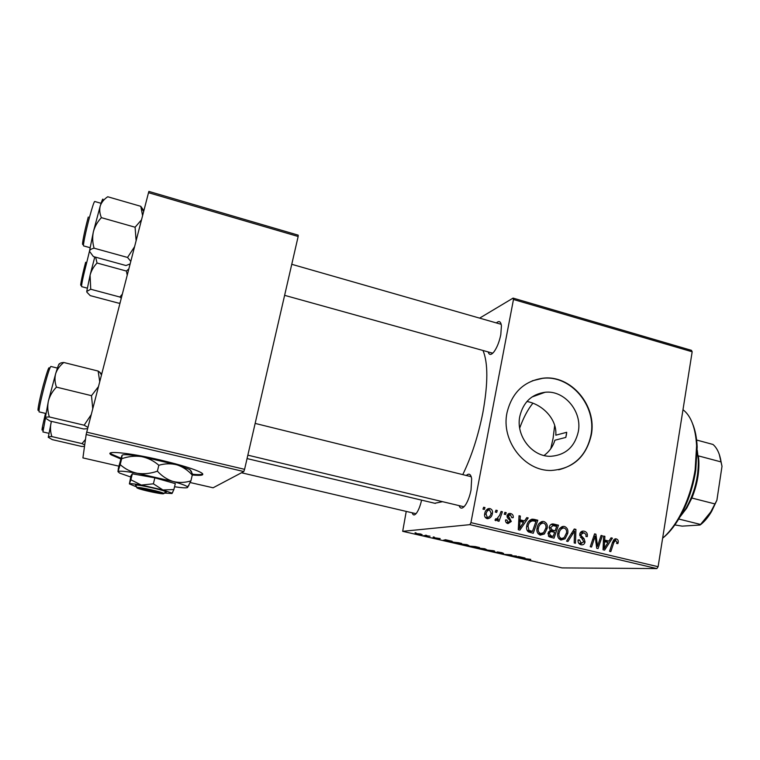<?xml version="1.0" encoding="UTF-8"?>
<svg xmlns="http://www.w3.org/2000/svg" width="760" height="760" viewBox="0 0 760 760"><rect width="100%" height="100%" fill="white"/><g stroke="black" fill="none" stroke-linecap="round" stroke-linejoin="round"><path stroke-width="1.14" d="M192.28 474.971C201.647 475.865 204.754 475.171 201.581 472.891C195.652 469.48 181.953 465.196 160.474 460.047C129.418 452.703 103.056 450.148 111.416 454.945L120.84 458.974M110.343 453.045L111.606 454.195L121.058 458.251M526.927 401.489C542.003 404.159 557.213 418.827 555.797 435.195L566.713 432.298L566.38 434.881L565.801 437.427L554.895 440.211C552.995 446.452 549.375 451.544 544.046 455.506M578.284 431.794C574.702 446.88 565.592 455.05 550.943 456.285C532.266 457.159 515.584 435.86 519.811 416.328C523.241 402.211 531.667 394.193 545.082 392.264C564.414 389.965 582.454 411.568 578.284 431.794M506.996 412.765C500.887 440.676 524.495 471.285 551.2 470.469C572.726 468.92 586.083 457.121 591.28 435.052C597.274 405.688 570.836 374.442 542.764 378.233C523.82 381.206 511.898 392.72 506.996 412.765M558.647 469.784C576.156 465.367 586.919 453.815 590.938 435.138C596.933 405.783 570.513 374.575 542.45 378.356L532.256 380.817M421.591 500.137C420.318 505.704 418.665 509.96 416.651 512.914C414.57 515.641 413.088 515.603 412.224 512.81M496.517 322.8C499.197 320.492 500.831 321.508 501.429 325.841L500.792 334.695C499.31 341.781 497.078 347.453 494.086 351.68C491.197 355.243 489.221 355.319 488.148 351.918M492.214 353.048L492.898 353.058M466.298 475.494C469.043 473.014 470.82 474.088 471.656 478.724L471.029 490.019C469.775 496.214 467.923 501.192 465.49 504.953C462.574 508.943 460.436 509.171 459.087 505.628M463.258 506.625L464.189 506.606M482.99 350.483C488.129 362.757 488.1 383.43 482.894 412.519C478.258 435.803 471.551 456.503 462.764 474.62M433.305 536.931L434.445 537.197L433.305 536.931M425.619 535.163L426.759 535.429L425.619 535.163M466.972 544.654L468.948 545.585L465.747 545.328L459.638 543.913L466.972 544.654M452.162 541.272L443.232 540.312L445.483 539.733L452.162 541.272M475.228 546.573L479.522 547.552L473.708 547.304L468.815 546.079L475.228 546.573M493.183 550.696L494.589 551.019L492.043 551.522L490.941 551.266L493.107 550.839L484.433 549.774L493.183 550.696M530.698 559.55L521.227 558.22L530.727 559.35M516.401 556.035L511.366 555.959L510.226 555.693L510.891 554.933L504.688 554.42L510.748 554.733L511.907 555L511.261 555.769L516.401 556.035M469.88 524.656L402.686 531.316L562.125 567.91L656.849 568.584L469.88 524.656L470.934 522.633L658.112 566.703L656.849 568.584M525.036 558.02L515.65 556.938L518.586 556.538L525.036 558.02M501.837 552.672L503.661 553.461L498.417 552.197L500.783 553.261L494.675 552.007L499.662 553.005L497.278 551.94L501.837 552.672M484.785 548.748L486.656 549.66L483.398 549.385L477.356 547.989L484.785 548.748M440.097 538.755L433.01 537.567L440.135 538.574M458.47 542.716L461.662 543.447L455.99 543.239L450.775 541.889L458.47 542.716M420.527 533.976L422.218 534.688L415.188 533.453L420.527 533.976M430.017 536.17L423.795 535.534L430.017 536.17M415.045 532.731L416.195 532.997L415.045 532.731M406.239 511.404L402.686 531.316M513.086 298.101L691.476 350.351L692.17 351.776L513.475 299.488L513.086 298.101L479.807 318.022M504.897 512.354L506.217 512.667L505.581 514.539L504.231 514.216L504.897 512.354M495.957 510.207L497.287 510.52L496.65 512.401L495.292 512.078L495.957 510.207M543.922 521.531C546.687 522.794 547.77 525.075 547.162 528.38L544.397 533.957L540.322 535.116C537.462 533.824 536.38 531.468 537.073 528.067C537.738 524.163 539.799 521.949 543.258 521.427L541.339 521.769M526.794 517.607L528.209 517.94L519.887 530.1L518.282 529.72L519.033 515.745L520.353 516.059L520.096 519.85L524.571 520.923L526.794 517.607M553.517 524.02L558.486 525.207L554.011 538.175L549.147 536.788L547.969 533.32L550.269 530.442L549.204 527.345C549.689 525.198 550.933 524.058 552.938 523.925L551.503 524.181M574.284 528.998L575.918 529.387L575.472 543.248L574.189 542.944L574.56 531.059L567.957 541.471L566.57 541.139L574.284 528.998M618.203 542.403L617.889 543.581L616.607 543.457L616.92 542.327L615.657 540.379L613.833 542.526L610.812 551.598L609.548 551.304L612.664 541.899L616.227 538.887C617.842 539.391 618.497 540.569 618.203 542.403L616.892 542.45M601.093 535.429L602.366 535.733L598.044 548.587L596.714 548.264L595.156 536.104L591.536 547.048L590.244 546.744L594.577 533.871L595.916 534.185L597.503 546.326L601.093 535.429M513.475 299.488L470.934 522.633M692.17 351.776L658.112 566.703M611.059 537.823L612.417 538.146L604.58 550.126L603.041 549.765L603.62 536.038L604.884 536.341L604.684 540.065L608.969 541.091L611.059 537.823M584.26 531.211C586.786 531.981 587.784 533.786 587.261 536.636L585.969 536.503L585.979 534.451L583.908 532.75L581.039 534.394L581.163 535.648L584.089 538.716L585.029 541.984C584.611 543.942 583.49 544.892 581.656 544.844L580.991 544.73C578.806 544.056 577.828 542.478 578.075 539.999L579.433 539.866L581.305 543.172L583.746 541.766L579.737 534.223C580.241 532.105 581.505 531.059 583.509 531.088L581.808 531.373M564.547 526.481C567.283 527.725 568.356 530.005 567.767 533.302L565.041 538.84L561.013 540.008C558.182 538.726 557.108 536.389 557.783 532.997C558.429 529.093 560.471 526.889 563.91 526.385L562.115 526.67M513.209 517.645L511.822 517.693L510.387 514.776L508.373 515.869L511.309 521.445L508.022 523.602C506.189 523.117 505.362 521.873 505.571 519.887L506.92 520.02L508.307 522.386L509.95 521.35L509.96 520.524L507.367 517.617L507.034 515.669L509.912 513.437L510.672 513.551C512.667 514.121 513.503 515.489 513.209 517.645L512.316 517.74M534.1 519.356L537.804 520.248L533.254 533.264L528.552 531.962C526.737 530.433 526.139 528.418 526.746 525.939C527.307 522.462 529.064 520.22 532.028 519.194L534.1 519.356L530.993 519.659L534.679 520.543L537.804 520.248M490.01 508.592C492.053 509.399 492.86 510.967 492.433 513.304C491.986 516.401 490.399 518.216 487.663 518.719L487.036 518.624C484.975 517.75 484.196 516.116 484.699 513.731C485.184 510.72 486.761 508.981 489.44 508.516L487.739 508.896M501.068 511.433L502.407 511.756L499.006 521.284L497.657 520.961L498.38 518.994L495.814 520.704L494.978 520.135L495.795 518.709L496.575 519.203L499.662 515.223L501.068 511.433M483.654 507.252L484.994 507.575L484.348 509.456L482.98 509.133L483.654 507.252M148.513 192.698L148.875 191.416L298.195 235.153L298.158 236.483L148.513 192.698L86.725 432.164L244.587 469.328L243.798 471.551L86.155 434.52L82.916 457.909L118.883 466.165M190.218 482.543L213.094 487.787L243.798 471.551M298.158 236.483L244.587 469.328M86.155 434.52L86.725 432.164M442.538 501.676L434.767 503.272M501.182 324.311L291.755 264.299M471.285 476.957L470.459 476.52M600.97 535.809L602.366 535.733M593.797 536.18L595.156 536.104M592.658 539.572L594.101 539.505M594.443 534.27L595.916 534.185M595.859 542.517L597.142 542.459M596.429 546.364L597.503 546.326M610.803 538.222L612.417 538.146M606.993 541.177L606.394 542.098M603.601 536.408L604.884 536.341M603.45 540.122L604.684 540.065M603.421 540.769L608.969 541.091M605.692 546.041L608.028 542.488L604.599 541.671L604.228 548.53L605.692 546.041M603.089 548.558L604.228 548.53M603.383 541.718L604.599 541.671M614.792 538.954L616.227 538.887M613.833 539.628L614.45 540.436M581.409 531.582L583.091 532.656M579.7 534.48L581.039 534.394M579.7 535.733L581.163 535.648M581.837 538.831L584.089 538.716M583.68 542.042L585.029 541.984M581.276 543.276L580.25 544.492M578.084 539.933L579.433 539.866M578.047 540.236L579.367 540.17M578.74 543.276L581.305 543.172M573.952 529.53L575.918 529.387M572.907 531.164L574.56 531.059M561.688 526.851L563.303 527.972M566.409 533.378L567.767 533.302M562.258 538.508L561.754 539.011L565.041 538.84M561.754 539.011L560.519 539.866M558.79 538.574L561.773 538.508L564.205 537.567L566.494 532.922C566.913 530.575 566.143 528.941 564.177 528.029L559.968 528.219M557.707 533.539L559.047 533.453C558.581 535.847 559.341 537.51 561.327 538.441M563.787 527.962C561.098 528.494 559.521 530.328 559.047 533.453M551.019 524.457L555.237 525.464L558.486 525.207M555.237 525.464L555.047 526.024M553.365 530.908L553.014 531.914M551.447 536.446L551.095 537.481M549.964 530.537L555.151 530.784L556.662 526.404L553.033 525.597L550.487 527.697L552.415 530.128L555.151 530.784M548.492 536.17L553.232 536.341L554.629 532.294L551.57 531.639L550.325 531.857L549.281 533.567L551.019 535.819L553.232 536.341M548.359 535.981L551.019 535.819M547.922 533.663L549.281 533.567M548.406 531.981L550.325 531.857M550.097 530.29L552.415 530.128M549.147 527.801L550.487 527.697M506.986 516.021L508.373 515.869M507.081 516.952L508.497 516.8M509.884 521.588L511.309 521.445M508.117 522.471L507.414 523.412M505.533 520.163L506.92 520.02M506.207 522.586L508.307 522.386M508.259 513.836L510.672 513.551M508.041 513.988L509.39 514.758M526.442 518.12L528.209 517.94M523.222 521.056L522.519 522.082M519.004 516.202L520.353 516.059M518.804 519.982L520.096 519.85M518.776 520.553L521.531 521.217L524.571 520.923M521.094 525.939L523.573 522.339L519.992 521.483L519.536 528.466L521.094 525.939M518.348 528.561L519.536 528.466M518.719 521.607L519.992 521.483M534.679 520.543L534.489 521.094M530.832 531.544L530.461 532.598M527.678 531.24L532.466 531.42L535.952 521.445L532.893 520.828C530.109 521.274 528.494 523.108 528.038 526.328L528.96 530.356L532.466 531.42M531.63 520.942L528.875 521.16M527.155 530.489L528.96 530.356M526.67 526.442L528.038 526.328M541.044 521.892L542.783 523.022M545.784 528.485L547.162 528.38M541.813 533.577L541.225 534.156L544.397 533.957M541.225 534.156L539.961 535.011M538.203 533.824L538.688 533.776M542.288 523.098L539.23 523.355M543.561 532.674L545.88 528.01C546.317 525.644 545.538 524.001 543.552 523.089L543.144 523.022C540.436 523.564 538.84 525.397 538.346 528.523C537.871 530.927 538.64 532.608 540.645 533.548L543.561 532.674M538.108 533.71L540.645 533.548M536.987 528.628L538.346 528.523M487.464 509.048L488.747 509.884M491.007 513.475L492.433 513.304M487.958 517.427L486.751 518.538M488.936 509.856L486.219 510.197M487.322 517.399L487.654 517.436C489.62 516.885 490.76 515.451 491.074 513.133L489.469 509.789C487.54 510.368 486.39 511.793 486.039 514.054L487.322 517.399L485.393 517.607M484.623 514.225L486.039 514.054M495.776 510.711L497.287 510.52M500.878 511.936L502.407 511.756M497.011 519.137L498.38 518.994M495.463 519.279L496.403 519.184M504.716 512.848L506.217 512.667M483.464 507.784L484.994 507.575M511.708 554.952L511.594 555.55M511.423 554.885L511.261 555.769M518.69 557.298L521.427 557.612L518.69 557.298M492.138 551.01L492.043 551.522M482.847 549.176L485.573 549.404L484.224 548.748L478.543 548.188L482.847 549.176M473.262 547.077L470.022 546.278L473.262 547.077M475.741 547.181L471.884 546.231L475.741 547.181M446.139 540.635L448.742 540.911L446.139 540.635M444.581 539.961L444.476 540.483M455.515 543.01L459.857 543.163L452.228 541.937L455.515 543.01M465.167 545.119L467.856 545.328L466.431 544.663L460.826 544.112L465.167 545.119M417.354 533.986L421.211 534.318L417.354 533.986M192.289 474.221C198.198 474.81 201.704 474.734 202.806 474.012M692.683 423.938C695.257 430.226 696.758 437.883 697.176 446.909L695.742 470.487C692.797 488.547 687.144 504.688 678.784 518.899C673.788 527.174 668.477 533.548 662.843 538.023M662.625 538.213C667.954 533.672 672.989 527.478 677.73 519.612C686.308 505.029 692.103 488.461 695.125 469.927L696.606 445.73C695.561 427.832 691.02 415.824 682.993 409.716M566.713 432.298L565.801 437.427M550.791 448.685L553.1 438.283L554.695 425.344M532.931 403.17C527.896 409.288 523.488 417.582 519.697 428.079M103.008 199.984C103.094 197.761 102.172 199.728 100.263 205.875L93.376 231.771C94.819 226.451 97.489 221.739 101.384 217.655C99.674 213.57 99.303 209.636 100.263 205.875C101.564 202.255 104.053 199.215 107.721 196.755L140.78 206.311L142.595 215.659M141.531 219.792L135.09 227.221L101.384 217.655M135.09 227.221L136.116 240.749M94.088 248.188C92.511 242.734 92.273 237.262 93.376 231.771L89.471 251.266C89.746 249.822 91.285 248.795 94.088 248.188L127.547 257.45L130.796 261.373M134.586 246.677L127.547 257.45M130.131 263.938L125.98 265.534L93.404 256.576L89.471 251.266L86.792 262.267C83.182 276.279 81.444 284.401 81.596 286.634L81.614 286.644M143.868 210.719L140.78 206.311M94.791 256.966L90.088 275.158C91.343 270.588 93.66 266.541 97.043 263.017L95.655 257.203M128.877 268.812L126.398 271.054L97.043 263.017M126.398 271.054L127.224 275.234M90.725 289.237L90.088 275.158L86.735 291.469L90.725 289.237L119.89 297.036L121.286 298.224M122.35 294.11L119.89 297.036M120.08 302.917L118.703 303.183L90.203 295.611L86.849 292.125M98.486 386.593L91.495 395.675L92.758 408.785M87.638 428.659L83.704 428.972L49.884 420.992L45.191 417.952C45.258 417.278 46.654 416.945 49.371 416.964C47.652 411.702 47.329 406.381 48.383 401.033C49.799 395.827 52.487 391.191 56.458 387.125C54.805 382.527 54.539 378.014 55.679 373.587C57.161 369.303 59.878 365.608 63.802 362.491C61.056 362.681 59.612 363.242 59.479 364.163C59.318 362.672 58.054 365.807 55.679 373.587L48.383 401.033L45.267 418.152M101.764 373.882L98.144 371.06L63.802 362.491M98.144 371.06L99.74 381.738M91.495 395.675L56.458 387.125M91.266 414.58L84.141 425.201L49.371 416.964M84.141 425.201L87.96 427.395M84.512 446.405L81.7 446.452L52.259 439.622L48.222 437.228C48.288 436.724 49.505 436.506 51.87 436.591C50.388 432.06 50.112 427.49 51.024 422.883L51.452 421.363M85.471 439.423L82.032 443.602L51.87 436.591M82.032 443.602L84.712 444.952M51.395 421.344L48.27 437.361M697.262 450.252L698.136 457.472M719.283 454.385L722 466.317L721.097 461.928L698.383 455.876L698.829 460.731C699.323 473.043 696.996 485.478 691.856 498.037L686.726 508.108L679.716 517.303M680.267 516.344L685.7 508.801C694.535 493.478 698.725 477.071 698.278 459.591L697.271 451.354M674.367 524.846L682.147 526.139L700.093 525.017L710.695 512.021L716.899 500.222L711.626 511.394C708.367 516.942 704.814 521.255 700.967 524.352M678.642 518.994L700.786 524.505M696.179 439.907L712.994 444.457C717.088 447.963 719.786 453.786 721.097 461.928M691.856 498.037L714.77 503.88M722 466.317L716.899 500.222M136.752 487.73L163.561 493.772L166.041 491.862C163.951 490.076 137.684 484.281 135.489 485.117L137.341 488.091C140.828 489.867 161.206 494.285 163.561 493.772M164.72 493.078L172.007 493.534L173.888 489.535L162.925 489.972L153.387 483.816L154.85 477.831L132.344 473.812L130.995 475.703L129.39 483.901L136.116 486.723M173.888 489.535L175.313 483.635L154.85 477.831M153.387 483.816L141.284 485.07L130.862 479.769L132.344 473.812M130.862 479.769L129.39 483.901C130.083 483.398 134.045 483.787 141.284 485.07L162.925 489.972L171.741 493.012L172.719 492.394M174.562 486.751C182.03 487.872 186.361 488.129 187.559 487.531L187.226 486.618C185.516 485.412 180.785 483.692 173.052 481.469L137.351 473.299C125.419 471.228 118.949 470.677 117.962 471.637L119.643 473.109L130.682 476.985M158.831 465.262C164.996 463.457 171.076 463.334 177.061 464.882C182.865 466.849 187.929 470.25 192.27 475.095L191.406 471.409L189.8 469.528L177.061 464.882L141.493 456.599C147.963 457.938 153.739 460.826 158.831 465.262L157.386 471.181C150.698 473.537 144.02 474.249 137.351 473.299C130.872 471.922 125.153 469.024 120.184 464.616L121.657 458.764C128.231 456.409 134.843 455.686 141.493 456.599C130.188 454.689 123.757 454.214 122.189 455.154M187.559 487.531L190.893 480.88C185.022 482.733 179.075 482.933 173.052 481.469C167.2 479.588 161.975 476.159 157.386 471.181M190.893 480.88L192.27 475.095M120.184 464.616L117.962 471.637L118.418 468.008L121.552 456.674L122.056 455.306L121.657 458.764M172.007 493.534L171.741 493.012M166.288 492.081L163.884 493.544L136.99 487.473L135.489 485.117M163.884 493.544L163.675 493.373C161.823 491.844 139.166 486.837 136.99 487.473M603.231 545.167L604.466 545.119M612.436 542.573L613.833 542.526M580.469 537.5L582.73 537.386M571.339 533.634L573.049 533.529M507.841 518.216L509.589 518.035M518.529 525.112L519.821 525.008M527.63 531.183L530.565 530.974M445.236 539.799L445.123 540.35M101.07 203.309L94.715 201.486C94.021 201.789 92.302 206.967 89.576 217.008C85.927 230.584 82.745 246.022 83.59 245.898L89.974 247.665M83.885 241.861C80.684 251.104 83.6 234.355 88.284 217.027M82.109 282.169C79.011 291.84 81.444 277.989 85.662 262.238M57.428 368.087L50.863 366.453C49.961 367.042 47.851 373.426 44.536 385.586C40.546 400.957 38.732 409.716 39.092 411.882L39.121 411.882M39.358 407.968C36.337 416.271 38.693 402.306 43.234 385.462C47.69 369.483 49.666 364.344 49.172 370.006M45.438 418.389L42.921 431.927M43.396 427.566C41.04 433.637 41.743 428.916 45.514 413.402M111.606 454.195L111.416 454.945M435.318 503.405L247.057 458.584M545.082 392.264L531.971 396.995M615.657 540.379L613.263 540.483M615.799 538.811L615.163 538.84M582.635 532.703L580.203 532.855M581.78 543.258L578.816 543.371M583.509 531.088L582.436 531.164M563.91 526.385L562.761 526.471M561.773 538.508L558.856 538.669M552.938 523.925L552.064 524.001M550.706 531.696L548.473 531.848M509.323 514.776L507.233 515.005M508.611 522.424L506.274 522.652M509.912 513.437L508.839 513.561M532.893 519.165L531.487 519.308M543.258 521.427L542.022 521.54M541.101 533.615L538.184 533.805M489.44 508.516L488.338 508.658M487.654 517.436L485.459 517.683M496.575 519.203L495.434 519.327M697.176 446.909L696.606 445.73M678.784 518.899L677.73 519.612M143.659 211.527L141.322 207.746M492.746 353.2L284.62 295.336M81.596 286.634L87.238 288.144M247.845 455.164L463.999 506.796M255.151 423.415L471.209 476.7M39.092 411.882L45.714 413.449M101.488 374.984L99.493 371.925M416.034 513.703L241.499 472.767M42.902 431.927L48.745 433.285M698.829 460.731L698.278 459.591M686.726 508.108L685.7 508.801M711.626 511.394L710.695 512.021M187.226 486.618L188.869 485.564M189.8 469.528L192.28 473.546M163.675 493.373L166.041 491.862"/></g></svg>
